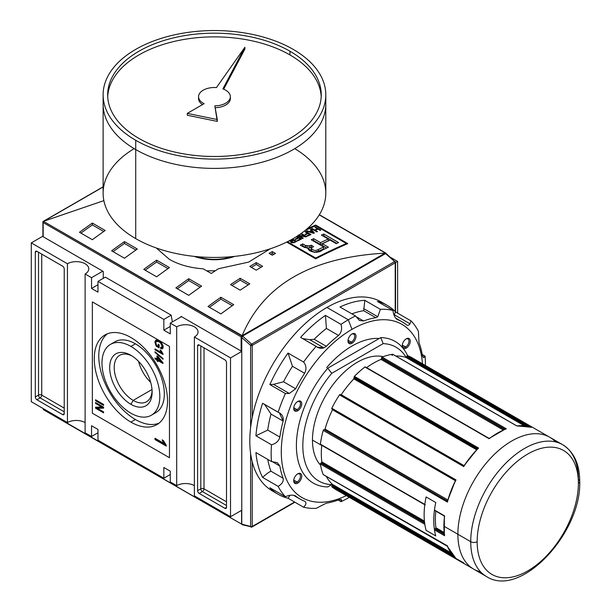 <?xml version="1.0" encoding="UTF-8"?>
<svg xmlns="http://www.w3.org/2000/svg" width="611" height="611" viewBox="0 0 611 611"><rect width="100%" height="100%" fill="white"/><g stroke="black" fill="none" stroke-linecap="round" stroke-linejoin="round"><path stroke-width="0.92" d="M152.017 389.513L133.167 400.396A26.815 15.481 -120 0 1 114.211 368.196A26.815 15.481 -120 0 1 132.068 356.014A26.815 15.481 -120 0 0 119.756 355.281A26.815 15.481 -120 0 0 115.647 376.766A26.815 15.481 -120 0 0 133.167 400.396A26.815 15.481 -120 0 0 146.571 401.725A26.815 15.481 -120 0 0 152.093 390.696A26.815 15.481 60 0 1 133.167 400.396L130.907 404.314A30.008 17.329 -120 0 0 152.124 392.063A30.008 17.329 -120 0 0 130.907 355.304A30.008 17.329 -120 0 0 109.682 367.555A30.008 17.329 -120 0 0 130.907 404.314A30.008 17.329 60 0 1 109.682 367.555A30.008 17.329 60 0 1 130.907 355.304L130.907 355.304A30.008 17.329 60 0 1 152.124 392.063A30.008 17.329 60 0 1 130.907 404.314M138.605 361.422A26.815 15.481 -120 0 0 150.68 382.333A26.815 15.481 -120 0 1 138.605 361.422M130.907 413.204A40.899 23.615 -120 0 0 151.352 415.228A40.899 23.615 -120 0 0 157.623 382.455A40.899 23.615 -120 0 0 130.907 346.414A40.899 23.615 -120 0 0 110.454 344.39A40.899 23.615 -120 0 0 104.183 377.163A40.899 23.615 -120 0 0 130.907 413.204A40.899 23.615 60 0 1 101.984 363.11A40.899 23.615 60 0 1 130.907 346.414A40.899 23.615 60 0 1 159.822 396.508A40.899 23.615 60 0 1 130.907 413.204M110.454 344.39L114.952 341.793A40.899 23.615 60 0 1 135.405 343.817A40.899 23.615 60 0 1 162.121 379.859A40.899 23.615 60 0 1 155.851 412.631L151.352 415.228M135.405 419.513A51.805 29.908 -120 0 0 158.959 423.209A51.805 29.908 60 0 1 135.405 419.513A51.805 29.908 60 0 1 102.197 375.91A51.805 29.908 60 0 1 107.345 333.812A51.805 29.908 -120 0 0 102.197 375.91A51.805 29.908 -120 0 0 135.405 419.513L130.907 422.109A51.805 29.908 60 0 1 97.057 376.46A51.805 29.908 60 0 1 105 334.943A51.805 29.908 60 0 1 130.907 337.509A51.805 29.908 60 0 1 164.749 383.158A51.805 29.908 60 0 1 156.806 424.676A51.805 29.908 60 0 1 130.907 422.109A51.805 29.908 60 0 1 94.27 358.657A51.805 29.908 60 0 1 130.907 337.509A51.805 29.908 -120 0 1 167.536 400.961A51.805 29.908 -120 0 1 130.907 422.109M103.587 405.353L95.553 400.717L95.553 399.762L103.587 404.406L103.587 405.353L103.587 404.406L95.553 399.762L95.553 400.717L103.587 405.353M156.966 360.016L155.003 358.886L155.003 357.939L156.966 359.069L156.966 355.854L157.989 356.45L162.938 362.751L162.938 363.469L157.989 360.612L157.989 361.567L156.966 360.971L156.966 360.016L156.966 360.971L157.989 361.567L157.989 360.612L162.938 363.469L162.938 362.751L157.989 356.45L156.966 355.854L156.966 359.069L155.003 357.939L155.003 358.886L156.966 360.016L157.928 359.459L157.103 358.985L157.928 359.459L156.966 360.016M163.038 353.876L163.038 354.487L155.003 349.851L155.003 348.896L161.266 352.516L160.082 350.042L161.029 350.592L163.038 353.876L161.029 350.592L160.082 350.042L161.266 352.516L155.003 348.896L155.003 349.851L163.038 354.487L163.038 353.876M156.676 345.459L158.196 346.338L158.196 344.199L159.127 344.734L159.127 347.827L156.156 346.109L154.904 342.305L155.782 340.274L158.982 340.846C161.38 342.152 162.77 344.199 163.145 346.987L162.434 348.736L160.777 348.667L160.517 347.644L161.701 347.682L162.213 346.429L160.632 343.038L159.028 341.824L156.462 341.282L155.828 342.763L156.676 345.459L155.828 342.763C156.133 340.969 157.195 340.655 159.028 341.824L160.632 343.038L162.213 346.429L160.517 347.644L160.777 348.667C162.274 349.225 163.061 348.667 163.145 346.987C162.77 344.199 161.38 342.152 158.982 340.846C156.615 339.433 155.255 339.915 154.904 342.305L156.156 346.109L159.127 347.827L159.127 344.734L158.196 344.199L158.196 346.338L156.676 345.459M163.038 359.276L155.003 352.494L155.003 351.753L163.038 358.535L163.038 359.276L163.038 358.535L155.003 351.753L155.003 352.494L163.038 359.276M166.253 445.22L166.253 446.076L155.003 439.584L155.003 438.247L163.771 443.311L162.114 439.859L163.442 440.623L166.253 445.22L163.442 440.623L162.114 439.859L163.771 443.311L155.003 438.247L155.003 439.584L166.253 446.076L166.253 445.22M101.785 407.048L95.553 403.451L95.553 402.504L103.587 407.14L103.587 408.156L97.363 408.301L103.587 411.898L103.587 412.845L95.553 408.209L95.553 407.193L101.785 407.048L95.553 407.193L95.553 408.209L103.587 412.845L103.587 411.898L97.363 408.301L103.587 408.156L103.587 407.14L95.553 402.504L95.553 403.451L101.785 407.048L102.61 406.575L101.785 407.048M91.535 277.677L85.112 273.965L85.112 432.779L85.112 273.965L91.535 277.677L102.785 271.177L91.535 277.677L91.535 288.438L91.535 277.677M91.535 288.438L97.966 292.142L97.966 281.381L105.321 277.142L97.966 281.381L163.84 319.416L97.966 281.381L97.966 292.142L91.535 288.438L97.966 284.726L91.535 288.438M163.84 330.177L163.84 319.416L171.195 315.169L105.321 277.142L171.195 315.169L172.333 321.936L171.195 315.169L163.84 319.416L163.84 330.177L170.27 326.465L163.84 330.177L170.27 333.889L163.84 330.177M170.27 333.889L170.27 323.127L181.52 316.635L170.27 323.127L176.694 326.839L170.27 323.127L170.27 333.889M176.694 485.653L176.694 326.839A12.495 7.217 180 0 1 190.319 325.273A12.495 7.217 180 0 1 198.033 331.941A12.495 7.217 180 0 1 194.374 337.043L194.374 495.857L194.374 337.043L230.523 357.916L194.374 337.043A12.495 7.217 180 0 0 194.374 326.839A12.495 7.217 180 0 0 176.694 326.839L176.694 485.653L170.27 481.942L170.27 471.18L170.27 481.942L176.694 485.653A12.495 7.217 180 0 1 194.374 485.653A12.495 7.217 0 0 0 176.694 485.653M170.27 471.18L163.84 467.468L163.84 478.23L97.966 440.203L97.966 429.441L97.966 440.203L163.84 478.23L170.27 474.526L163.84 478.23L163.84 467.468L170.27 471.18M91.535 425.73L97.966 429.441L91.535 425.73L91.535 436.491L85.112 432.779L91.535 436.491L97.966 432.779L91.535 436.491L91.535 425.73M67.439 263.761L31.283 242.888L42.907 236.174L31.283 242.888L31.283 401.702L31.283 242.888L67.439 263.761A12.495 7.217 180 0 1 81.057 262.195A12.495 7.217 180 0 1 88.771 268.863A12.495 7.217 180 0 1 85.112 273.965A12.495 7.217 180 0 0 85.112 263.761A12.495 7.217 180 0 0 67.439 263.761L67.439 422.575L31.283 401.702L67.439 422.575L67.439 263.761M36.912 399.754A2.276 1.314 60 0 1 35.301 396.974L35.301 252.259A2.276 1.314 60 0 1 35.774 251.213A2.276 1.314 60 0 1 36.912 251.327L62.62 266.175A2.276 1.314 60 0 1 64.224 268.955L64.224 413.67A2.276 1.314 60 0 1 63.75 414.709A2.276 1.314 60 0 1 62.62 414.594L36.912 399.754L62.62 414.594A2.276 1.314 -120 0 0 64.224 413.67L64.224 268.955A2.276 1.314 -120 0 0 62.62 266.175L36.912 251.327A2.276 1.314 -120 0 0 35.301 252.259L35.301 396.974A2.276 1.314 -120 0 0 36.912 399.754L40.12 397.898L36.912 399.754M85.112 422.575A12.495 7.217 0 0 0 67.439 422.575A12.495 7.217 180 0 1 85.112 422.575M230.523 516.73L194.374 495.857L230.523 516.73L241.773 510.238L230.523 516.73L230.523 357.916L241.773 351.424L230.523 357.916L230.523 516.73M224.901 359.864A2.276 1.314 60 0 1 226.505 362.644L226.505 507.359A2.276 1.314 60 0 1 226.032 508.398A2.276 1.314 60 0 1 224.901 508.291L199.194 493.444A2.276 1.314 60 0 1 197.582 490.664L197.582 345.948A2.276 1.314 60 0 1 198.056 344.91A2.276 1.314 60 0 1 199.194 345.024L224.901 359.864L199.194 345.024A2.276 1.314 -120 0 0 197.582 345.948L197.582 490.664A2.276 1.314 -120 0 0 199.194 493.444L224.901 508.291A2.276 1.314 -120 0 0 226.505 507.359L226.505 362.644A2.276 1.314 -120 0 0 224.901 359.864M397.624 261.439L390.376 257.254L397.624 261.439L397.624 313.145L397.624 261.439L395.546 262.638L397.624 261.439M231.706 256.673A34.308 19.812 180 0 1 197.2 256.673A34.308 19.812 0 0 0 231.706 256.673M159.127 345.803L158.196 346.338L159.127 345.803M159.127 346.712L158.341 346.261L159.127 346.712M156.974 345.635L156.156 346.109L156.974 345.635M155.889 342.191L155.866 341.748L154.904 342.305L155.866 341.748L156.332 340.09L155.889 342.191M162.839 348.323L161.739 348.117L160.777 348.667L161.64 347.712L162.839 348.323M161.701 347.682L163.114 346.452M163.038 345.956L162.213 346.429L163.038 345.956M161.266 342.672L160.632 343.038L161.266 342.672M159.799 341.373L159.028 341.824L159.799 341.373M157.042 341.137L156.462 341.282M162.289 352.944L161.403 352.432L162.289 352.944M155.828 349.377L155.003 349.851L155.828 349.377M161.816 352.196L161.266 352.516L161.816 352.196M155.53 352.196L155.003 352.494L155.53 352.196M155.828 358.413L155.003 358.886L155.828 358.413M157.928 358.512L156.966 359.069L157.928 358.512L157.928 356.412L157.928 358.512M162.366 362.025L161.029 361.254L162.366 362.025M158.814 360.139L157.989 360.612L158.814 360.139M158.134 360.536L156.966 360.971L157.928 360.414L157.928 359.459L158.134 360.536M157.989 357.641L157.989 359.665L160.884 361.33L157.989 357.641L158.639 357.275L157.989 357.641L160.884 361.33L161.533 360.964L160.884 361.33L157.989 359.665L157.989 357.641M165.787 444.693L155.973 439.026L155.003 439.584L155.973 438.805L165.787 444.693M164.535 442.868L163.771 443.311L164.535 442.868M96.378 400.243L95.553 400.717L96.378 400.243M96.378 402.977L95.553 403.451L96.378 402.977M103.587 407.621L98.325 407.743L97.363 408.301L98.325 407.743L103.587 407.621M97.5 408.217L96.523 407.652L95.553 408.209L96.523 407.17L97.5 408.217M43.175 236.022A0.909 0.527 0 0 0 43.175 236.763L103.267 271.46L103.267 278.326L103.267 271.46L43.175 236.763A0.909 0.527 180 0 1 42.907 236.396L42.915 221.587L43.175 222.549L241.124 336.837L241.124 351.05L181.032 316.353L241.124 351.05A0.909 0.527 0 0 0 241.773 351.203A0.909 0.527 180 0 1 241.124 351.05L241.124 336.837L241.834 336.432L241.124 336.837L43.175 222.549L42.915 221.587L43.434 221.335L42.915 221.587L43.434 221.335L242.147 335.653C263.44 284.757 311.075 257.254 385.052 253.145C311.075 257.254 263.44 284.757 242.147 335.653L385.052 253.145L385.732 253.351M181.032 316.91L181.032 316.353L181.032 316.91M43.434 221.335L103.114 186.966L43.855 221.174L103.87 200.629L43.434 221.335L241.964 335.951L385.472 253.091L319.263 214.866L385.999 253.198L385.732 254.023L385.999 253.458M306.974 228.926A681.685 393.576 -60 0 1 315.681 225.062L347.812 243.613A681.685 393.576 120 0 0 315.681 258.812L286.696 242.078L315.681 258.812L315.681 258.025L287.43 241.712L315.681 258.025A681.685 393.576 -60 0 1 346.368 243.506A681.685 393.576 120 0 0 315.681 258.025L315.681 258.812A681.685 393.576 120 0 1 347.812 243.613L315.681 225.062L315.681 225.787L346.368 243.506L315.681 225.787A681.685 393.576 120 0 0 304.981 230.591A681.685 393.576 -60 0 1 315.681 225.787L315.681 225.062A681.685 393.576 -60 0 0 306.974 228.926M272.3 251.572L275.515 253.428A681.685 393.576 120 0 0 272.3 255.207L269.084 253.351A681.685 393.576 -60 0 1 272.3 251.572L275.515 253.428A681.685 393.576 120 0 0 272.3 255.207L269.084 253.351A681.685 393.576 -60 0 1 272.3 251.572L272.3 253.428A679.409 392.262 120 0 0 270.719 254.298A679.409 392.262 120 0 1 272.3 253.428L272.3 251.572M256.23 262.6L262.654 266.312A681.685 393.576 120 0 0 256.23 270.169L249.8 266.465A681.685 393.576 -60 0 1 256.23 262.6L262.654 266.312A681.685 393.576 120 0 0 256.23 270.169L249.8 266.465A681.685 393.576 -60 0 1 256.23 262.6L256.23 264.456A679.409 392.262 120 0 0 251.373 267.366A679.409 392.262 120 0 1 256.23 264.456L256.23 262.6M270.322 248.769L248.654 262.104L218.44 268.733A681.685 393.576 120 0 0 211.238 273.468L203.157 268.802C190.189 267.908 178.962 264.777 169.468 259.415L156.256 247.967L169.468 259.415C178.962 264.777 190.189 267.908 203.157 268.802L211.238 273.468A681.685 393.576 120 0 1 218.44 268.733L248.654 262.104L270.322 248.769M240.161 278.288L249.8 283.855A681.685 393.576 120 0 0 240.161 290.164L230.523 284.596A681.685 393.576 -60 0 1 240.161 278.288L249.8 283.855A681.685 393.576 120 0 0 240.161 290.164L230.523 284.596A681.685 393.576 -60 0 1 240.161 278.288L240.161 280.151A679.409 392.262 120 0 0 232.02 285.467A679.409 392.262 120 0 1 240.161 280.151L240.161 278.288M92.345 223.053L105.199 230.477A681.685 393.576 120 0 0 92.345 239.695L79.491 232.272A681.685 393.576 -60 0 1 92.345 223.053L105.199 230.477A681.685 393.576 120 0 0 92.345 239.695L79.491 232.272A681.685 393.576 -60 0 1 92.345 223.053L92.345 224.924A679.409 392.262 120 0 0 80.919 233.096A679.409 392.262 120 0 1 92.345 224.924L92.345 223.053M124.476 241.612L137.33 249.028A681.685 393.576 120 0 0 124.476 258.247L111.622 250.823A681.685 393.576 -60 0 1 124.476 241.612L137.33 249.028A681.685 393.576 120 0 0 124.476 258.247L111.622 250.823A681.685 393.576 -60 0 1 124.476 241.612L124.476 243.476A679.409 392.262 120 0 0 113.05 251.648A679.409 392.262 120 0 1 124.476 243.476L124.476 241.612M220.884 297.267L233.738 304.69A681.685 393.576 120 0 0 220.884 313.901L208.03 306.485A681.685 393.576 -60 0 1 220.884 297.267L233.738 304.69A681.685 393.576 120 0 0 220.884 313.901L208.03 306.485A681.685 393.576 -60 0 1 220.884 297.267L220.884 299.138A679.409 392.262 120 0 0 209.458 307.31A679.409 392.262 120 0 1 220.884 299.138L220.884 297.267M188.746 278.715L201.599 286.139A681.685 393.576 120 0 0 188.746 295.35L175.892 287.934A681.685 393.576 -60 0 1 188.746 278.715L201.599 286.139A681.685 393.576 120 0 0 188.746 295.35L175.892 287.934A681.685 393.576 -60 0 1 188.746 278.715L188.746 280.579A679.409 392.262 120 0 0 177.32 288.759A679.409 392.262 120 0 1 188.746 280.579L188.746 278.715M156.615 260.164L169.468 267.587A681.685 393.576 120 0 0 156.615 276.798L143.761 269.375A681.685 393.576 -60 0 1 156.615 260.164L169.468 267.587A681.685 393.576 120 0 0 156.615 276.798L143.761 269.375A681.685 393.576 -60 0 1 156.615 260.164L156.615 262.027A679.409 392.262 120 0 0 145.189 270.207A679.409 392.262 120 0 1 156.615 262.027L156.615 260.164M241.834 336.432L241.964 335.951L242.414 336.768L241.834 336.432M168.01 268.611L156.615 262.027L168.01 268.611M200.141 287.162L188.746 280.579L200.141 287.162M232.279 305.714L220.884 299.138L232.279 305.714M135.871 250.052L124.476 243.476L135.871 250.052M103.74 231.5L92.345 224.924L103.74 231.5M215.301 270.78L206.694 270.841L215.301 270.78M248.28 284.833L240.161 280.151L248.28 284.833M261.073 267.251L256.23 264.456L261.073 267.251M273.865 254.336L272.3 253.428L273.865 254.336M346.368 244.24L346.368 243.506L346.368 244.24M301.529 239.016L296.915 236.358L301.529 239.016A681.685 393.576 120 0 0 297.786 240.849A681.685 393.576 -60 0 1 301.529 239.016M297.175 240.497L297.786 240.849L297.175 240.497A681.685 393.576 -60 0 1 300.238 238.993A681.685 393.576 120 0 0 297.175 240.497M298.603 238.053L300.238 238.993L298.603 238.053A681.685 393.576 120 0 0 295.747 239.459A681.685 393.576 -60 0 1 298.603 238.053M295.136 239.1L295.747 239.459L295.136 239.1A681.685 393.576 -60 0 1 297.992 237.702A681.685 393.576 120 0 0 295.136 239.1M296.32 236.732L297.992 237.702L296.32 236.732M307.44 233.203A681.685 393.576 120 0 0 305.065 234.311L305.676 234.67A681.685 393.576 -60 0 1 308.059 233.555L309.685 234.494A681.685 393.576 120 0 0 306.966 235.77L307.577 236.121A681.685 393.576 -60 0 1 310.976 234.532L305.744 231.516A681.685 393.576 120 0 0 305.065 231.829L307.44 233.203L305.065 231.829A681.685 393.576 -60 0 1 305.744 231.516L310.976 234.532A681.685 393.576 120 0 0 307.577 236.121L306.966 235.77A681.685 393.576 -60 0 1 309.685 234.494L308.059 233.555A681.685 393.576 120 0 0 305.676 234.67L305.065 234.311A681.685 393.576 -60 0 1 307.44 233.203L307.44 233.837L307.44 233.203M317.369 228.781A681.685 393.576 120 0 0 314.718 229.957L312.274 228.545A681.685 393.576 120 0 0 311.595 228.85L316.826 231.875A681.685 393.576 -60 0 1 317.506 231.569L315.329 230.309A681.685 393.576 -60 0 1 317.98 229.133L320.156 230.393A681.685 393.576 -60 0 1 320.836 230.087L315.604 227.071A681.685 393.576 120 0 0 314.925 227.368L317.369 228.781L314.925 227.368A681.685 393.576 -60 0 1 315.604 227.071L320.836 230.087A681.685 393.576 120 0 0 320.156 230.393L317.98 229.133A681.685 393.576 120 0 0 315.329 230.309L317.506 231.569A681.685 393.576 120 0 0 316.826 231.875L311.595 228.85A681.685 393.576 -60 0 1 312.274 228.545L314.718 229.957A681.685 393.576 -60 0 1 317.369 228.781L317.369 229.4L317.369 228.781M328.428 247.203A681.685 393.576 120 0 0 322.005 250.258L314.199 252.267L307.952 248.562L308.41 247.906L303.148 246.76L300.299 245.118A681.685 393.576 -60 0 1 302.682 243.926L305.515 245.569L309.609 245.996L311.297 245.248L313.611 246.584L311.373 247.936L311.228 248.578L313.978 250.365L315.895 250.495L318.484 249.433A681.685 393.576 -60 0 1 323.662 246.951L311.236 239.779A681.685 393.576 -60 0 1 313.619 238.657L320.485 242.613A681.685 393.576 -60 0 1 328.244 239.046L321.386 235.09A681.685 393.576 -60 0 1 323.769 234.021L338.57 242.567A681.685 393.576 120 0 0 336.187 243.636L330.161 240.154A681.685 393.576 120 0 0 322.394 243.72L328.428 247.203A681.685 393.576 120 0 0 322.005 250.258C318.827 253.809 306.959 252.038 308.41 247.906L304.752 247.516L300.299 245.118A681.685 393.576 -60 0 1 302.682 243.926L307.249 246.325L311.297 245.248L313.611 246.584L311.373 247.936L311.228 248.578L313.978 250.365L315.895 250.495L318.484 249.433A681.685 393.576 -60 0 1 323.662 246.951L311.236 239.779A681.685 393.576 -60 0 1 313.619 238.657L320.485 242.613A681.685 393.576 -60 0 1 328.244 239.046L321.386 235.09A681.685 393.576 -60 0 1 323.769 234.021L338.57 242.567A681.685 393.576 120 0 0 336.187 243.636L330.161 240.154A681.685 393.576 120 0 0 322.394 243.72L328.428 247.203M311.045 229.094A681.685 393.576 120 0 0 310.335 229.415L311.373 230.553A681.685 393.576 120 0 0 309.288 231.5L307.203 230.836A681.685 393.576 120 0 0 306.493 231.164L313.619 233.326A681.685 393.576 -60 0 1 314.39 232.974L311.045 229.094L314.39 232.974A681.685 393.576 120 0 0 313.619 233.326L306.493 231.164A681.685 393.576 -60 0 1 307.203 230.836L309.288 231.5A681.685 393.576 -60 0 1 311.373 230.553L310.335 229.415A681.685 393.576 -60 0 1 311.045 229.094L311.045 230.194L311.045 229.094M304.79 236.228L298.107 235.12L304.79 236.228L300.711 233.876L304.79 236.228L304.79 236.732L304.79 236.228M301.391 233.547A681.685 393.576 120 0 0 300.711 233.876A681.685 393.576 -60 0 1 301.391 233.547L306.63 236.572L301.391 233.547L301.391 234.265L301.391 233.547M305.905 236.915A681.685 393.576 -60 0 1 306.63 236.572A681.685 393.576 120 0 0 305.905 236.915L299.207 235.8L305.905 236.915M303.293 238.16L299.207 235.8L303.293 238.16A681.685 393.576 120 0 0 302.613 238.489A681.685 393.576 -60 0 1 303.293 238.16M297.863 235.747L302.613 238.489L297.863 235.747M293.165 240.008A681.685 393.576 120 0 0 292.379 240.398A681.685 393.576 -60 0 1 293.165 240.008L291.966 239.313L293.165 240.008L293.165 240.665L293.165 240.008M296.77 241.36L292.6 238.954L296.77 241.36A681.685 393.576 120 0 0 294.51 242.491A681.685 393.576 -60 0 1 296.77 241.36M291.921 242.231L291.615 241.628L292.318 241.093A681.685 393.576 -60 0 1 293.776 240.36L295.48 241.345A681.685 393.576 120 0 0 293.86 242.155L293.86 242.773L293.86 242.155L291.921 242.231L292.318 241.093A681.685 393.576 -60 0 1 293.776 240.36L295.48 241.345L295.48 242.002L295.48 241.345A681.685 393.576 120 0 0 293.86 242.155L291.921 242.231L291.921 242.85L290.637 241.864L291.226 241.017L291.226 242.559L291.226 241.017L289.018 240.902L291.226 241.017L290.637 241.864L291.248 242.575L294.51 242.491L291.921 242.85L291.577 241.78L291.577 242.735M326.648 248.035L322.394 245.584L322.394 243.72L322.394 245.584L326.648 248.035M336.745 243.384L323.769 235.892A679.409 392.262 120 0 0 323.204 236.136A679.409 392.262 120 0 1 323.769 235.892L323.769 234.021L323.769 235.892L336.745 243.384M328.244 240.917A679.409 392.262 120 0 0 320.485 244.476L313.619 240.52A679.409 392.262 120 0 0 313.015 240.803A679.409 392.262 120 0 1 313.619 240.52L313.619 238.657L313.619 240.52L320.485 244.476L320.485 242.613L320.485 244.476A679.409 392.262 120 0 1 328.244 240.917L328.244 239.046L328.244 240.917M318.484 251.297L318.484 249.433L318.484 251.297A679.409 392.262 120 0 1 323.662 248.814L323.662 246.951L323.662 248.814A679.409 392.262 120 0 0 318.484 251.297L315.811 252.374M307.509 248.226L305.515 247.424L307.509 248.226L309.609 247.86L309.609 245.996L309.609 247.86L311.297 247.111L311.297 245.248L311.297 247.111L311.946 247.486L311.297 247.111L308.41 248.203M305.515 247.424L302.682 245.79A679.409 392.262 120 0 0 302.025 246.111A679.409 392.262 120 0 1 302.682 245.79L302.682 243.926L302.682 245.79L305.515 247.424L305.515 245.569L305.515 247.424M308.41 249.471L308.41 247.906L308.41 249.471M314.718 230.653L314.718 229.957L314.718 230.653M315.604 227.758L315.604 227.071L315.604 227.758M315.329 231.004L315.329 230.309L315.329 231.004M312.274 229.24L312.274 228.545L312.274 229.24M307.203 231.386L307.203 230.836L307.203 231.386M309.288 232.012L309.288 231.5L309.288 232.012M311.373 231.187L311.373 230.553L311.373 231.187M312.748 232.134L313.458 232.829L310.105 231.76A681.685 393.576 -60 0 1 311.786 230.996L313.458 233.272L313.458 232.829L310.105 231.76A681.685 393.576 -60 0 1 311.786 230.996L312.748 232.134M310.105 232.256L310.105 231.76L310.105 232.256M305.744 232.218L305.744 231.516L305.744 232.218M309.685 235.136L309.685 234.494L309.685 235.136M299.207 236.526L299.207 235.8L299.207 236.526M300.238 239.649L300.238 238.993L300.238 239.649M297.992 238.351L297.992 237.702L297.992 238.351M289.645 241.001L289.645 240.574L289.645 241.001M194.206 256.376A38.172 22.042 0 0 0 234.708 256.376A38.172 22.042 180 0 1 194.206 256.376M45.099 409.675L44.336 409.721L45.099 409.675M242.307 524.521L43.656 409.523L43.656 408.843L43.389 409.675L242.307 524.521M242.246 524.482L43.656 409.523M241.773 337.539L242.575 336.119L241.773 337.539L241.773 524.116L250.609 526.483A1.138 0.802 105 0 0 251.113 527.117L251.113 527.117A1.138 0.802 105 0 0 251.617 527.041A1.138 0.802 -75 0 1 250.609 526.483L241.773 524.116L241.773 337.539L250.609 345.375L250.609 427.746L250.609 345.375A1.138 0.466 -48.4 0 1 251.617 344.138A1.138 0.466 131.6 0 0 250.609 345.375L241.773 337.539M395.21 261.89A1.138 0.657 180 0 1 395.21 262.814L395.21 311.587L395.21 262.814A1.138 0.657 -120 0 0 394.622 261.577L385.572 253.557L386.373 254.054L385.572 253.557L242.575 336.119L251.617 344.138L394.622 261.577L385.572 253.557L242.575 336.119L251.617 344.138L394.622 261.577A1.138 0.466 -48.4 0 1 395.21 261.89A1.138 0.466 131.6 0 0 395.164 261.5A1.138 0.466 131.6 0 0 394.622 261.577A1.138 0.657 60 0 1 395.21 262.814L252.213 345.375L252.213 417.55L252.213 345.375A1.138 0.657 180 0 1 250.609 345.375A1.138 0.657 -0 0 0 252.213 345.375A1.138 0.657 -120 0 0 251.617 344.138A1.138 0.657 60 0 1 252.213 345.375L395.21 262.814A1.138 0.657 -0 0 0 395.546 262.348L386.198 253.55M435.758 535.9A76.123 43.946 -60 0 1 434.467 529.867A76.123 43.946 120 0 0 435.758 535.9A76.123 43.946 -60 0 1 435.758 502.509L426.111 496.942A76.123 43.946 120 0 0 424.828 504.457A76.123 43.946 -60 0 1 426.111 496.942A76.123 43.946 120 0 0 426.111 530.34L435.758 535.9A76.123 43.946 -60 0 1 435.758 502.509L426.111 496.942L435.758 502.509A76.123 43.946 120 0 0 434.467 510.025A76.123 43.946 -60 0 1 435.758 502.509L426.111 496.942A76.123 43.946 120 0 0 426.111 530.34A76.123 43.946 -60 0 1 424.828 524.307A76.123 43.946 120 0 0 426.111 530.34L435.758 535.9M447.321 546.226L323.211 474.541A0.68 0.397 120 0 0 323.486 474.701A0.68 0.397 -60 0 1 323.211 474.541A76.123 43.946 -60 0 1 320.385 464.009A0.68 0.397 -60 0 1 320.867 463.085L321.363 462.794L320.867 463.085A0.68 0.397 120 0 0 320.385 464.009A76.123 43.946 120 0 0 323.211 474.541L447.55 545.928M480.613 571.873A76.123 43.946 120 0 1 457.876 534.258L470.73 541.682A76.123 43.946 -60 0 1 524.559 448.451A76.123 43.946 -60 0 1 578.38 479.528A4.544 2.627 180 0 1 578.38 483.24A71.579 41.327 -60 0 1 527.767 570.903A71.579 41.327 -60 0 1 477.16 541.682A4.544 2.627 180 0 1 470.73 541.682A76.123 43.946 -60 0 0 486.493 576.532L335.462 489.335A76.123 43.946 -60 0 1 331.804 486.768A0.68 0.397 -60 0 1 331.933 485.852A0.68 0.397 120 0 0 331.804 486.768A76.123 43.946 120 0 0 339.51 491.221L463.718 562.922M415.243 360.047A76.123 43.946 120 0 0 407.529 355.594A0.68 0.397 120 0 0 406.811 356.167A0.68 0.397 -60 0 1 407.529 355.594A76.123 43.946 -60 0 1 411.585 357.488L562.616 444.686A76.123 43.946 -60 0 0 503.96 465.078A76.123 43.946 -60 0 0 470.73 541.682M392.926 354.433A0.68 0.397 120 0 0 392.652 354.265A76.123 43.946 120 0 0 382.112 357.091A0.68 0.397 120 0 0 381.554 357.962A0.68 0.397 -60 0 1 382.112 357.091A76.123 43.946 -60 0 1 392.652 354.265A0.68 0.397 -60 0 1 392.002 355.258M489.167 438.415L364.927 367.012A76.123 43.946 120 0 0 354.395 376.353A0.68 0.397 120 0 0 354.151 377.293A0.68 0.397 -60 0 1 354.395 376.353A76.123 43.946 -60 0 1 364.927 367.012A0.68 0.397 -60 0 1 365.347 366.928L489.159 438.408L505.687 428.876M455.508 480.292L455.997 479.933L331.804 408.224A0.68 0.397 120 0 0 331.933 408.98A0.68 0.397 -60 0 1 331.804 408.224A76.123 43.946 -60 0 1 339.51 394.866A0.68 0.397 -60 0 1 340.235 394.607A0.68 0.397 120 0 0 339.51 394.866A76.123 43.946 120 0 0 331.804 408.224L456.005 479.933L455.592 480.399L456.005 479.933A76.123 43.946 120 0 0 447.412 502.082L323.211 430.373A0.68 0.397 -60 0 1 323.899 429.686A0.68 0.397 120 0 0 323.211 430.373A76.123 43.946 120 0 0 320.385 444.166A76.123 43.946 -60 0 1 323.211 430.373L447.412 502.082L447.55 501.119A75.443 43.557 -60 0 1 455.592 480.399M517.021 426.004L392.82 354.296L516.822 425.89L531.723 427.303L407.529 355.594L531.73 427.303A76.123 43.946 120 0 0 516.853 425.974L392.652 354.265L516.784 425.905M321.844 461.962A0.68 0.397 120 0 1 321.363 462.794L424.569 522.382L321.363 462.794A0.68 0.397 120 0 0 321.844 461.885A73.847 42.64 -60 0 1 321.768 445.289A73.847 42.64 120 0 0 321.844 461.885L424.431 521.114L321.844 461.885A0.68 0.397 120 0 1 321.844 461.962L424.439 521.191M555.643 441.921A76.123 43.946 -60 0 0 495.391 453.37A76.123 43.946 -60 0 0 457.876 534.258L443.899 526.193A76.123 43.946 120 0 0 444.587 535.717L444.51 534.564L444.587 535.717L434.467 529.867A0.68 0.397 120 0 1 434.94 528.95L435.444 528.66L444.151 533.686L435.444 528.66L434.94 528.95L444.228 534.312L434.94 528.95A0.68 0.397 120 0 0 434.467 529.867L444.587 535.717L444.403 534.686M435.926 527.828A0.68 0.397 120 0 1 435.444 528.66A0.68 0.397 120 0 0 435.918 527.751L444.014 532.418L435.918 527.751A73.847 42.64 120 0 1 435.842 511.147A73.847 42.64 120 0 0 435.918 527.751A0.68 0.397 120 0 1 435.926 527.828L444.021 532.494M320.523 444.571L424.958 504.862A0.68 0.397 -60 0 1 424.828 504.457L320.385 444.166A0.68 0.397 120 0 0 320.867 444.533A0.68 0.397 -60 0 1 320.385 444.166L424.828 504.457A0.68 0.397 -60 0 0 425.302 504.831M434.94 510.399A0.68 0.397 120 0 1 434.467 510.025L444.587 515.867L434.467 510.025A0.68 0.397 120 0 0 434.604 510.429L444.342 516.051M444.587 515.867A76.123 43.946 120 0 0 443.899 526.193A76.123 43.946 120 0 1 444.587 515.867L444.51 515.997M406.811 356.167L406.559 356.816A0.68 0.397 -60 0 1 405.841 357.389A0.68 0.397 120 0 0 406.559 356.816L526.224 425.905L406.559 356.816L406.811 356.167L528.24 426.279L406.811 356.167M395.791 356.014A73.847 42.64 -60 0 1 405.841 357.389A73.847 42.64 120 0 0 395.791 356.014M381.554 357.962L381.554 358.542A0.68 0.397 -60 0 1 381.004 359.413A0.68 0.397 120 0 0 381.554 358.542L504.342 429.434L381.554 358.542L381.554 357.962L504.923 429.189L381.554 357.962M366.592 367.646A73.847 42.64 -60 0 1 381.004 359.413A73.847 42.64 120 0 0 366.592 367.646M354.151 377.293L477.687 448.619L354.151 377.293M341.205 394.706A73.847 42.64 -60 0 1 353.868 378.889A73.847 42.64 120 0 0 341.205 394.706L464.009 465.613L341.205 394.706M332.506 409.767A0.68 0.397 120 0 0 332.613 409.362A0.68 0.397 120 0 1 332.506 409.767A73.847 42.64 120 0 0 325.021 429.052A73.847 42.64 -60 0 1 332.506 409.767L455.317 480.674L332.506 409.767M324.334 429.724A0.68 0.397 120 0 0 325.021 429.052A0.68 0.397 -60 0 1 324.334 429.724L447.435 501.012L324.334 429.724M332.506 484.408A73.847 42.64 -60 0 1 326.289 476.389A73.847 42.64 120 0 0 332.506 484.408A0.68 0.397 -60 0 1 332.613 484.691A0.68 0.397 120 0 0 332.506 484.408L450.765 552.688L332.506 484.408M332.613 484.691A0.68 0.397 120 0 1 332.369 485.317L331.933 485.852L332.369 485.317L452.033 554.398L332.369 485.317A0.68 0.397 120 0 0 332.613 484.691L451.025 553.062M320.576 465.177A63.62 36.736 -60 0 1 312.465 440.103A63.62 36.736 -60 0 1 336.661 380.065A63.62 36.736 -60 0 1 383.227 356.671A63.62 36.736 120 0 0 336.661 380.065A63.62 36.736 120 0 0 312.465 440.103A63.62 36.736 120 0 0 320.576 465.177M331.75 484.63L332.361 484.279L331.75 484.63A77.261 44.603 -60 0 1 302.827 445.671A77.261 44.603 -60 0 1 331.75 373.313A77.261 44.603 120 0 0 302.827 445.671A77.261 44.603 120 0 0 331.75 484.63L327.74 486.944A81.805 47.23 -60 0 1 313.344 483.118A81.805 47.23 -60 0 1 327.74 368.204L380.745 337.608A81.805 47.23 -60 0 1 395.141 341.434A81.805 47.23 -60 0 1 407.568 355.61A81.805 47.23 120 0 0 380.745 337.608L383.166 343.626L331.75 373.313L383.166 343.626L380.745 337.608L327.74 368.204L331.75 373.313L327.74 368.204A81.805 47.23 -60 0 0 296.396 445.671A81.805 47.23 -60 0 0 327.74 486.944L331.75 484.63M406.109 357.351A77.261 44.603 120 0 0 383.166 343.626A77.261 44.603 -60 0 1 406.109 357.351M455.791 558.294L331.804 486.768L455.997 558.469A76.123 43.946 120 0 1 447.412 546.249L447.412 546.249A76.123 43.946 120 0 0 456.005 558.469M477.825 448.55L478.589 448.062L354.395 376.353L478.596 448.062A76.123 43.946 120 0 0 463.718 466.575L463.909 465.987L463.718 466.575L339.51 394.866L463.718 466.575L463.833 465.949M478.596 448.062L477.84 448.665L478.596 448.062A76.123 43.946 120 0 0 463.718 466.575M505.335 429.151L506.32 428.8L382.112 357.091L506.32 428.8A76.123 43.946 120 0 0 489.128 438.721L489.151 438.423M506.32 428.8L505.282 429.304L506.32 428.8A76.123 43.946 120 0 0 489.128 438.721L364.927 367.012A0.68 0.397 120 0 1 365.493 367.242M225.703 90.191A15.909 9.18 -0 0 0 222.87 88.893A15.909 9.18 180 0 1 225.703 90.191A15.909 9.18 180 0 1 229.224 100.105A15.909 9.18 180 0 1 214.835 105.871A15.909 9.18 -0 0 0 230.362 96.691A15.909 9.18 -0 0 0 225.703 90.191M230.278 97.615A15.909 9.18 -0 0 1 215.164 107.719A15.909 9.18 -0 0 0 230.362 98.547L230.362 96.691M214.835 105.871L217.272 121.398L187.294 115.25L217.272 121.398L217.272 119.542L187.294 113.394L187.294 115.25L187.294 113.394L217.272 119.542L214.835 105.871M244.889 49.094L223.687 89.206L244.889 49.094L244.889 47.246L244.889 49.094M244.889 47.246L222.87 88.893L244.889 47.246L216.447 87.579A15.909 9.18 0 0 0 198.552 96.691A15.909 9.18 0 0 0 204.127 103.671L187.294 113.394L204.127 103.671A15.909 9.18 180 0 1 199.904 92.979A15.909 9.18 180 0 1 216.447 87.579L244.889 47.246M198.552 96.691L198.552 98.547A15.909 9.18 0 0 0 202.508 104.603A15.909 9.18 0 0 1 198.628 97.615M135.726 140.286A111.339 64.285 0 0 1 135.726 49.376A111.339 64.285 0 0 1 293.188 49.376A111.339 64.285 180 0 1 325.8 94.835A111.339 64.285 180 0 1 257.063 154.224A111.339 64.285 180 0 1 135.726 140.286A111.339 64.285 180 0 1 103.114 94.835A111.339 64.285 180 0 1 171.844 35.446A111.339 64.285 180 0 1 293.188 49.376A111.339 64.285 180 0 1 293.188 140.286A111.339 64.285 180 0 1 135.726 140.286L135.726 149.565A111.339 64.285 -0 0 0 260.752 162.572A111.339 64.285 -0 0 0 325.51 99.471M289.973 51.232A106.795 61.658 180 0 1 289.973 138.43A106.795 61.658 180 0 1 138.941 138.43A106.795 61.658 180 0 1 107.658 94.835A106.795 61.658 180 0 1 173.585 37.867A106.795 61.658 180 0 1 289.973 51.232A106.795 61.658 180 0 1 321.249 94.835A106.795 61.658 180 0 1 255.322 151.795A106.795 61.658 180 0 1 138.941 138.43A106.795 61.658 180 0 1 138.941 51.232A106.795 61.658 180 0 1 289.973 51.232L289.973 54.944A106.795 61.658 180 0 1 321.203 96.691A106.795 61.658 -0 0 0 289.973 54.944A106.795 61.658 0 0 0 175.074 41.227A106.795 61.658 0 0 0 107.704 96.691A106.795 61.658 180 0 1 175.074 41.227A106.795 61.658 180 0 1 289.973 54.944M325.8 94.835L325.8 193.168A111.339 64.285 180 0 1 257.063 252.557A111.339 64.285 180 0 1 135.726 238.618A111.339 64.285 180 0 1 103.114 193.168L103.114 94.835M351.989 329.344A99.983 57.724 -60 0 1 422.461 363.766A99.983 57.724 120 0 0 351.989 329.344A99.983 57.724 120 0 0 281.35 448.497A99.983 57.724 120 0 0 346.345 495.613A99.983 57.724 -60 0 1 281.35 448.497A99.983 57.724 -60 0 1 351.989 329.344L348.285 319.782A109.071 62.971 -60 0 1 355.549 315.979L339.976 306.989L355.549 315.979L359.444 320.477L355.549 315.979A109.071 62.971 -60 0 0 348.285 319.782A109.071 62.971 120 0 0 341.014 324.372A109.071 62.971 -60 0 1 348.285 319.782L326.931 307.448A109.071 62.971 -60 0 1 381.463 302.048L387.244 305.385A109.071 62.971 120 0 0 377.392 301.46L392.965 310.449L377.392 301.46A109.071 62.971 -60 0 1 395.569 311.961A109.071 62.971 120 0 0 387.244 305.385M406.262 348.11A5.682 3.276 120 0 1 402.244 345.788A5.682 3.276 120 0 1 406.262 338.83L406.262 338.83A5.682 3.276 -60 0 1 410.279 341.152A5.682 3.276 -60 0 1 406.262 348.11A5.682 3.276 120 0 0 410.279 341.152A5.682 3.276 120 0 0 406.262 338.83L406.262 338.83A5.682 3.276 120 0 0 402.244 345.788A5.682 3.276 120 0 0 406.262 348.11L405.62 346.995A4.773 2.757 120 0 0 408.736 342.786A4.773 2.757 120 0 0 408.003 338.968A4.773 2.757 120 0 0 405.925 339.036A4.773 2.757 120 0 1 408.988 341.328A4.773 2.757 120 0 1 405.62 346.995L402.29 345.07M351.989 343.26A5.682 3.276 120 0 1 347.972 340.938A5.682 3.276 120 0 1 351.989 333.98L351.989 333.98A5.682 3.276 -60 0 1 356.007 336.302A5.682 3.276 -60 0 1 351.989 343.26A5.682 3.276 120 0 0 356.007 336.302A5.682 3.276 120 0 0 351.989 333.98L351.989 333.98A5.682 3.276 120 0 0 347.972 340.938A5.682 3.276 120 0 0 351.989 343.26L351.348 342.145A4.773 2.757 120 0 0 354.464 337.944A4.773 2.757 120 0 0 353.738 334.118A4.773 2.757 120 0 0 351.653 334.194A4.773 2.757 120 0 1 354.724 336.478A4.773 2.757 120 0 1 351.348 342.145L348.018 340.22M297.725 410.768A5.682 3.276 120 0 1 293.708 408.446A5.682 3.276 120 0 1 297.725 401.488L297.725 401.488A5.682 3.276 -60 0 1 301.742 403.81A5.682 3.276 -60 0 1 297.725 410.768A5.682 3.276 120 0 0 301.742 403.81A5.682 3.276 120 0 0 297.725 401.488L297.725 401.488A5.682 3.276 120 0 0 293.708 408.446A5.682 3.276 120 0 0 297.725 410.768L297.083 409.653A4.773 2.757 120 0 0 300.2 405.452A4.773 2.757 120 0 0 299.466 401.626A4.773 2.757 120 0 0 297.389 401.702A4.773 2.757 120 0 1 300.452 403.993A4.773 2.757 120 0 1 297.083 409.653L293.754 407.736M297.725 483.125A5.682 3.276 120 0 1 293.708 480.804A5.682 3.276 120 0 1 297.725 473.846L297.725 473.846A5.682 3.276 -60 0 1 301.742 476.168A5.682 3.276 -60 0 1 297.725 483.125A5.682 3.276 120 0 0 301.742 476.168A5.682 3.276 120 0 0 297.725 473.846L297.725 473.846A5.682 3.276 120 0 0 293.708 480.804A5.682 3.276 120 0 0 297.725 483.125L297.083 482.01A4.773 2.757 120 0 0 300.2 477.81A4.773 2.757 120 0 0 299.466 473.983A4.773 2.757 120 0 0 297.389 474.06A4.773 2.757 120 0 1 300.452 476.351A4.773 2.757 120 0 1 297.083 482.01L293.754 480.093M351.989 346.04A79.529 45.917 -60 0 1 379.294 338.448A79.529 45.917 -60 0 0 351.989 346.04A79.529 45.917 120 0 0 326.686 367.593A79.529 45.917 -60 0 1 351.989 346.04M323.868 347.865L326.312 346.284L314.184 339.281L309.693 339.678L314.184 339.281A102.251 59.038 120 0 1 326.404 328.451A102.251 59.038 120 0 0 314.184 339.281L326.312 346.284A102.251 59.038 120 0 1 338.532 335.454L326.404 328.451L325.449 315.383A109.071 62.971 120 0 0 300.612 337.402A109.071 62.971 -60 0 1 325.449 315.383L341.014 324.372C342.275 328.825 341.45 332.521 338.532 335.454L326.404 328.451L325.449 315.383L341.014 324.372C342.275 328.825 341.45 332.521 338.532 335.454A102.251 59.038 120 0 0 326.312 346.284L323.868 347.865L317.3 347.14L300.612 337.402L316.185 346.391A109.071 62.971 120 0 0 303.598 362.048A109.071 62.971 -60 0 1 316.185 346.391C318.56 348.224 321.126 348.713 323.868 347.865L309.693 339.678L302.636 338.57M273.552 384.357L283.535 381.776A102.251 59.038 120 0 1 292.478 366.287A102.251 59.038 120 0 0 283.535 381.776L295.663 388.779A102.251 59.038 120 0 1 304.606 373.29L292.478 366.287L288.025 353.059A109.071 62.971 120 0 0 269.848 384.54A109.071 62.971 -60 0 1 288.025 353.059L303.598 362.048C306.332 365.424 306.669 369.174 304.606 373.29L292.478 366.287L288.025 353.059L303.598 362.048C306.332 365.424 306.669 369.174 304.606 373.29A102.251 59.038 120 0 0 295.663 388.779L289.316 393.461L285.421 393.53L269.848 384.54L285.421 393.53A109.071 62.971 120 0 0 278.158 412.257A109.071 62.971 -60 0 1 285.421 393.53L289.316 393.461L273.552 384.357L269.848 384.54L273.552 384.357L283.535 381.776L295.663 388.779L289.316 393.461M271.001 414.082A102.251 59.038 120 0 0 267.725 430.075A102.251 59.038 120 0 1 271.001 414.082L283.13 421.086C283.733 416.855 282.076 413.914 278.158 412.257L262.585 403.268A109.071 62.971 120 0 0 255.933 435.788A109.071 62.971 -60 0 1 262.585 403.268L279.364 412.845L283.13 421.086A102.251 59.038 120 0 0 279.853 437.079C278.784 441.066 276.004 443.624 271.498 444.777A109.071 62.971 120 0 0 271.498 461.557A109.071 62.971 -60 0 1 271.498 444.777L255.933 435.788L271.498 444.777C276.004 443.624 278.784 441.066 279.853 437.079A102.251 59.038 120 0 1 283.13 421.086L271.001 414.082L264.624 404.451M277.348 462.68L271.498 461.557L255.933 452.568A109.071 62.971 120 0 0 262.585 477.397A109.071 62.971 -60 0 1 255.933 452.568L271.498 461.557L277.348 462.68L279.853 466.025A102.251 59.038 120 0 0 283.13 478.245C283.741 481.269 282.083 483.981 278.158 486.387A109.071 62.971 120 0 0 285.421 496.72A109.071 62.971 -60 0 1 278.158 486.387L262.585 477.397L278.158 486.387C282.083 483.981 283.741 481.269 283.13 478.245A102.251 59.038 120 0 1 279.853 466.025L272.063 461.526L279.853 466.025M295.266 495.804L295.663 496.071C293.135 494.658 289.713 494.872 285.421 496.72L269.848 487.731A109.071 62.971 120 0 0 278.181 494.307A109.071 62.971 120 0 0 288.025 498.232A109.071 62.971 -60 0 1 269.848 487.731L285.421 496.72C289.713 494.872 293.135 494.658 295.663 496.071A102.251 59.038 120 0 0 299.94 498.996A102.251 59.038 120 0 0 304.606 501.241L305.004 501.432M304.606 501.241C306.676 502.463 306.34 504.457 303.598 507.222A109.071 62.971 120 0 0 316.185 508.344A109.071 62.971 -60 0 1 303.598 507.222L288.025 498.232L303.598 507.222C306.34 504.457 306.676 502.463 304.606 501.241A102.251 59.038 120 0 1 295.663 496.071L294.838 495.597L295.663 496.071M316.185 508.344L326.312 503.174A102.251 59.038 120 0 0 338.532 499.905L341.236 499.569L341.014 501.692A109.071 62.971 120 0 0 348.285 497.889A109.071 62.971 -60 0 1 341.014 501.692L338.158 500.042L341.014 501.692C342.275 499.569 341.442 498.973 338.532 499.905A102.251 59.038 120 0 1 326.312 503.174L316.185 508.344M278.181 494.307L272.391 490.961A109.071 62.971 -60 0 1 255.673 403.565A109.071 62.971 -60 0 1 326.931 307.448A109.071 62.971 120 0 0 254.917 406.193A109.071 62.971 120 0 0 275.362 492.504M363.598 308.563L377.774 316.742L375.811 317.705L363.682 310.701L364.813 300.337L380.378 309.326L377.774 316.742L375.811 317.705L363.682 310.701L364.813 300.337A109.071 62.971 120 0 0 339.976 306.989A109.071 62.971 -60 0 1 364.813 300.337L380.378 309.326A109.071 62.971 -60 0 1 392.965 310.449C393.515 315.116 395.034 318.178 397.524 319.645L397.097 319.438M394.042 315.139L395.569 311.961L411.142 320.951A109.071 62.971 -60 0 1 418.405 331.284L419.001 342.641L418.405 331.284A109.071 62.971 -60 0 0 411.142 320.951L409.973 323.799C408.965 325.388 407.797 325.724 406.468 324.808A102.251 59.038 120 0 0 402.191 321.89A102.251 59.038 120 0 0 397.524 319.645C395.034 318.178 393.515 315.116 392.965 310.449A109.071 62.971 -60 0 0 380.378 309.326L377.774 316.742M422.209 354.472L425.065 356.114A109.071 62.971 -60 0 1 425.401 365.462A109.071 62.971 -60 0 0 425.065 356.114L423.331 357.366L422.277 354.854A102.251 59.038 120 0 0 419.001 342.641A102.251 59.038 120 0 1 422.277 354.854C422.927 357.847 423.858 358.267 425.065 356.114L422.209 354.472M348.285 497.889A109.071 62.971 -60 0 0 349.278 497.308A109.071 62.971 -60 0 1 348.285 497.889L348.858 497.064M406.834 325.06L406.468 324.808A102.251 59.038 120 0 0 397.524 319.645L396.684 319.163L397.524 319.645M363.598 320.981L355.801 316.483L363.598 320.981A102.251 59.038 120 0 1 375.811 317.705A102.251 59.038 120 0 0 363.598 320.981L359.444 320.477M290.019 495.315L288.025 498.232L290.019 495.315M271.001 471.241C269.23 471.86 266.427 473.915 262.585 477.397C266.427 473.915 269.23 471.86 271.001 471.241L283.13 478.245L271.001 471.241A102.251 59.038 120 0 1 267.794 459.411A102.251 59.038 120 0 0 271.001 471.241M267.725 430.075L255.933 435.788L267.725 430.075L279.853 437.079L267.725 430.075M293.723 480.414A4.773 2.757 120 0 0 294.693 482.247A4.773 2.757 120 0 0 297.083 482.01A4.773 2.757 -60 0 1 293.723 480.414M293.723 408.056A4.773 2.757 120 0 0 294.693 409.889A4.773 2.757 120 0 0 297.083 409.653A4.773 2.757 -60 0 1 293.723 408.056M347.987 340.541A4.773 2.757 120 0 0 348.965 342.381A4.773 2.757 120 0 0 351.348 342.145A4.773 2.757 -60 0 1 347.987 340.541M402.259 345.391A4.773 2.757 120 0 0 403.229 347.231A4.773 2.757 120 0 0 405.62 346.995A4.773 2.757 -60 0 1 402.259 345.391M392.82 354.296L392.14 355.48M476.893 449.444L354.166 378.583A0.68 0.397 120 0 0 354.464 377.896L353.647 378.759L354.327 377.583L477.565 448.734L476.74 449.604M153.483 413.716A40.899 23.615 -120 0 0 162.694 381.906A40.899 23.615 -120 0 0 135.405 343.817L130.907 346.414M92.345 301.887L169.468 346.414L169.468 457.731L92.345 413.204L92.345 301.887M226.505 505.503L202.401 491.588L199.194 493.444L202.401 491.588A2.276 1.314 120 0 0 204.013 488.808L226.505 501.799L204.013 488.808L204.013 347.804L204.013 488.808A2.276 1.314 180 0 0 200.798 488.808L200.798 345.948L200.798 488.808A2.276 1.314 -120 0 0 202.401 491.588A2.276 1.314 120 0 0 204.013 488.808A2.276 1.314 180 0 0 200.798 488.808A2.276 1.314 -120 0 0 202.401 491.588L226.505 505.503M224.901 508.291L226.505 507.359L224.901 508.291M197.582 490.664L200.798 488.808L197.582 490.664M199.194 345.024L197.582 345.948L199.194 345.024M62.62 414.594L64.224 413.67L62.62 414.594M64.224 411.814L40.12 397.898A2.276 1.314 -120 0 1 38.516 395.118L38.516 252.259L38.516 395.118A2.276 1.314 -120 0 0 40.12 397.898A2.276 1.314 -60 0 0 41.731 395.118L41.731 254.115L41.731 395.118A2.276 1.314 0 0 0 38.516 395.118L35.301 396.974L38.516 395.118A2.276 1.314 0 0 1 41.731 395.118L64.224 408.102L41.731 395.118A2.276 1.314 -60 0 1 40.12 397.898L64.224 411.814M36.912 251.327L35.301 252.259L36.912 251.327M135.405 343.817A40.899 23.615 -120 0 0 112.829 343.306M161.48 347.086L163.183 345.879M289.645 240.474L292.379 240.398L292.379 241.062L292.379 240.398M43.175 236.763L43.175 222.549L43.175 236.763M314.634 252.396L311.564 250.854L311.434 249.731M312.045 232.844L312.045 232.363L312.045 232.844M291.096 242.521L291.607 242.514M43.389 408.69L43.389 409.675L44.336 409.721M241.605 510.33L241.605 523.803L241.605 510.33M250.609 453.393L250.609 526.483L250.609 453.393M252.213 461.733L252.213 526.483L294.594 502.021L252.213 526.483A1.138 0.657 60 0 1 251.617 527.041A1.138 0.657 -120 0 0 251.976 527.01A1.138 0.657 -120 0 0 252.213 526.483A1.138 0.657 180 0 1 250.609 526.483A1.138 0.657 0 0 0 252.213 526.483L252.213 461.733M354.464 377.896L477.428 448.886M321.745 445.465L312.465 440.103M424.828 524.307L320.385 464.009L424.828 524.307M424.645 523.001L320.867 463.085L424.645 523.001M477.16 541.682A71.579 41.327 -60 0 1 527.767 454.019A71.579 41.327 -60 0 1 578.38 483.24A71.579 41.327 120 0 0 527.767 454.019A71.579 41.327 120 0 0 477.16 541.682A71.579 41.327 120 0 0 527.767 570.903A71.579 41.327 120 0 0 578.38 483.24M332.361 484.279L327.74 486.944M453.37 555.964L331.933 485.852L453.37 555.964M325.021 429.052L447.756 499.913L325.021 429.052M463.909 465.987A75.443 43.557 -60 0 1 477.84 448.665M503.174 429.945L381.004 359.413L503.174 429.945M524.101 425.661L405.841 357.389L524.101 425.661M455.997 479.933L456.005 479.933A76.123 43.946 120 0 0 447.412 502.082M103.404 99.471A111.339 64.285 180 0 0 135.726 149.565L135.726 238.618A111.339 64.285 -0 0 0 292.386 239.077A111.339 64.285 -0 0 0 294.762 148.633M134.153 148.633A111.339 64.285 0 0 0 135.726 238.618M409.973 323.799L411.142 320.951L395.569 311.961L394.202 314.696L409.973 323.799C408.965 325.388 407.797 325.724 406.468 324.808M384.273 303.85A109.071 62.971 120 0 0 326.931 307.448M363.682 310.701A102.251 59.038 120 0 0 351.837 313.84A102.251 59.038 120 0 1 363.682 310.701M443.899 526.193A76.123 43.946 120 0 0 444.587 535.717M531.73 427.303A76.123 43.946 120 0 0 516.853 425.974M455.493 480.315L331.933 408.98M340.235 394.607L463.795 465.941M385.999 253.191L319.354 214.713M42.976 221.541L103.114 186.829M311.175 248.349L311.175 250.212M242.109 524.704L251.976 527.01L294.922 502.211M395.546 311.931L395.546 262.348M486.493 576.532C520.671 598.864 581.68 532.716 579.717 481.384C579.64 464.093 573.943 451.857 562.616 444.686M353.647 378.759L476.878 449.91M455.898 558.393L447.321 546.265L323.318 474.671M444.342 535.129L444.334 516.043M455.554 480.383L331.834 408.95M447.344 501.341L455.523 480.261M340.159 394.53L463.879 465.964M463.757 465.994L477.924 448.367M293.395 495.223L299.94 498.996M395.645 318.11L402.191 321.89"/></g></svg>
